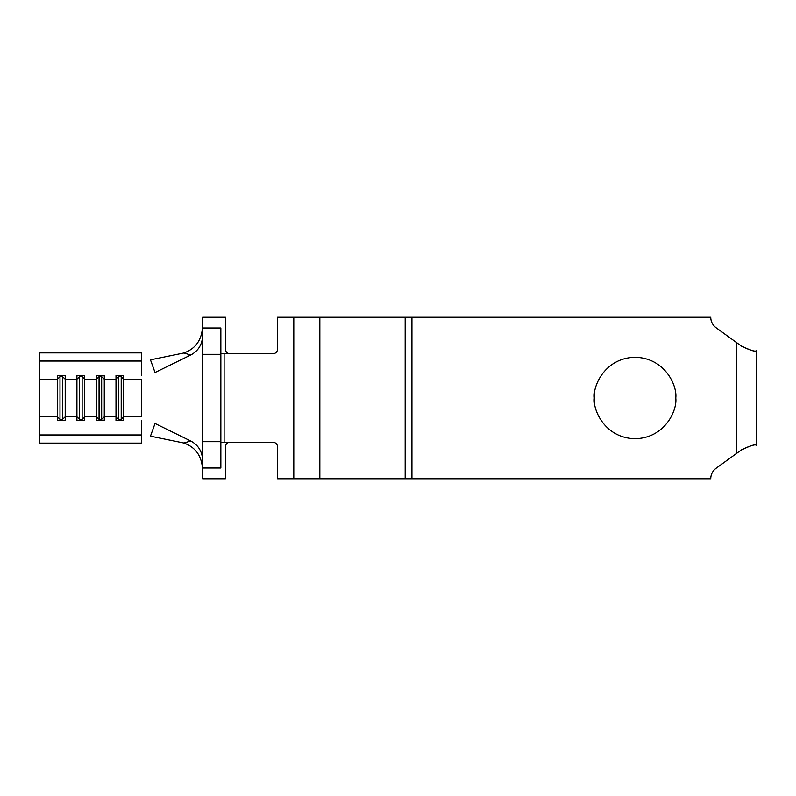 <?xml version="1.0" encoding="UTF-8"?>
<svg xmlns="http://www.w3.org/2000/svg" width="796" height="796" viewBox="0 0 796 796"><rect width="100%" height="100%" fill="white"/><g stroke="black" fill="none" stroke-linecap="round" stroke-linejoin="round"><path stroke-width="1.19" d="M594.363 398C592.721 386.09 604.94 357.852 635.059 357.295C665.187 357.852 677.406 386.09 675.764 398C677.406 409.91 665.187 438.148 635.059 438.705C604.94 438.148 592.721 409.91 594.363 398M740.787 345.832C749.892 350.23 755.026 351.882 756.2 350.787C755.185 351.872 750.13 350.22 741.056 345.832L716.141 327.793A13.025 13.025 90 0 1 710.748 317.246L293.794 317.246L293.794 478.754L277.515 478.754L277.515 446.845A4.557 4.557 0 0 0 272.958 442.287A4.557 4.557 0 0 1 277.515 446.845M293.794 317.246L277.515 317.246L277.515 349.155A4.557 4.557 0 0 1 272.958 353.713L220.85 353.713M220.85 442.287L272.958 442.287M202.622 327.992L202.622 468.008L220.85 468.008L220.85 327.992L202.622 327.992L202.622 317.246L225.417 317.246L225.417 349.155A4.557 4.557 0 0 0 229.974 353.713M229.974 442.287A4.557 4.557 0 0 0 225.417 446.845L225.417 478.754L202.622 478.754L202.622 470.834M118.604 375.344L118.604 419.293L115.997 416.786L115.997 375.344L123.818 375.344L123.818 416.786L141.399 416.786L141.399 379.214L123.818 379.214L121.211 376.707L118.604 376.707L115.997 379.214L104.276 379.214L104.276 420.656L96.465 420.656L96.465 416.786L84.734 416.786L84.734 420.656L76.923 420.656L76.923 416.786L65.202 416.786L65.202 420.656L57.382 420.656L57.382 416.786L39.8 416.786L39.8 443.103L141.399 443.103L141.399 434.964L39.8 434.964M101.669 375.344L101.669 376.707L99.062 376.707L96.465 379.214L96.465 375.344L104.276 375.344L104.276 379.214L101.669 376.707L101.669 419.293L104.276 416.786L115.997 416.786L115.997 420.656L123.818 420.656L123.818 416.786L121.211 419.293L121.211 420.656M141.399 420.815L141.399 434.964M99.062 375.344L99.062 419.293L96.465 416.786L96.465 379.214L84.734 379.214L84.734 416.786L82.137 419.293L82.137 420.656M79.53 375.344L79.53 419.293L76.923 416.786L76.923 375.344L84.734 375.344L84.734 379.214L82.137 376.707L79.53 376.707L76.923 379.214L65.202 379.214L65.202 416.786L62.595 419.293L62.595 420.656M141.399 375.185L141.399 352.897L39.8 352.897L39.8 416.786M39.8 379.214L57.382 379.214L57.382 375.344L65.202 375.344L65.202 379.214L62.595 376.707L59.989 376.707L57.382 379.214L57.382 416.786L59.989 419.293L59.989 420.656M277.515 349.155A4.557 4.557 0 0 1 272.958 353.713M411.93 317.246L411.93 478.754L710.748 478.754A13.025 13.025 90 0 1 716.141 468.207L741.056 450.168C750.13 445.77 755.175 444.118 756.2 445.213C755.036 444.128 749.902 445.78 740.787 450.168M411.93 478.754L405.164 478.754L405.164 317.246M319.843 317.246L319.843 478.754L405.164 478.754M293.794 478.754L319.843 478.754M202.622 441.69L220.85 441.69M202.622 354.31L220.85 354.31M190.821 441.054L155.041 423.482L150.464 436.178L183.677 442.974L190.821 441.054C198.304 445.083 202.244 451.491 202.622 460.257M202.622 335.743C202.254 344.489 198.323 350.887 190.821 354.946L155.041 372.518L150.464 359.822L183.677 353.026C196.035 348.698 202.353 339.255 202.622 324.718M202.622 471.282C202.363 456.765 196.055 447.322 183.677 442.974M190.821 354.946L183.677 353.026M141.399 361.036L39.8 361.036M59.989 375.344L59.989 419.293L62.595 419.293L62.595 375.344M82.137 375.344L82.137 419.293L79.53 419.293L79.53 420.656M101.669 420.656L101.669 419.293L99.062 419.293L99.062 420.656M121.211 375.344L121.211 419.293L118.604 419.293L118.604 420.656M224.114 353.713L224.114 442.287M736.798 453.252L736.798 342.748M756.2 445.213L756.2 350.787"/></g></svg>
